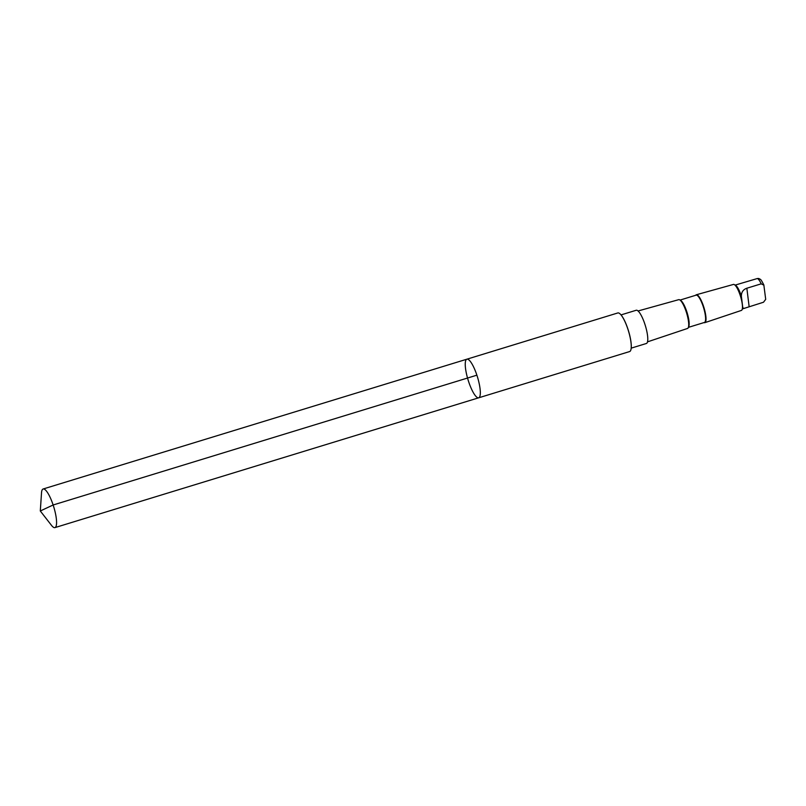 <?xml version="1.0" encoding="UTF-8"?>
<svg xmlns="http://www.w3.org/2000/svg" width="806" height="806" viewBox="0 0 806 806"><rect width="100%" height="100%" fill="white"/><g stroke="black" fill="none" stroke-linecap="round" stroke-linejoin="round"><path stroke-width="1.21" d="M466.875 359.194L617.799 312.96A20.19 4.917 73 0 1 620.439 314.249A20.19 4.917 73 0 1 628.418 330.823A20.19 4.917 73 0 1 631.078 349.008A20.19 4.917 73 0 1 629.627 351.557L478.693 397.801A20.19 4.917 -107 0 0 477.484 377.057A20.19 4.917 -107 0 0 466.875 359.194A20.19 4.917 -107 0 0 466.996 376.029A20.19 4.917 -107 0 0 476.376 396.804A20.19 4.917 -107 0 0 478.693 397.801A20.19 4.917 -107 0 0 477.484 377.057A20.19 4.917 -107 0 0 466.875 359.194L43.121 489A20.19 4.917 73 0 1 45.438 489.988A20.19 4.917 73 0 1 54.828 510.772A20.19 4.917 73 0 1 54.939 527.608A20.19 4.917 73 0 1 52.622 526.62A20.19 4.917 73 0 1 51.483 525.341L40.3 510.984L53.136 504.989L476.89 375.173M40.3 510.984L41.519 492.819A20.19 4.917 73 0 1 43.121 489M742.83 308.083L744.391 308.305L763.494 302.24L765.7 299.338L763.836 284.921C760.32 278.1 760.753 279.813 758.799 278.493L757.378 278.513A12.453 3.033 73 0 1 761.207 283.833L746.85 288.226C743.162 289.515 741.329 292.205 741.369 296.306L742.83 308.083A12.453 3.033 73 0 1 742.699 308.416L742.044 309.766A13.581 3.305 73 0 1 741.389 310.421L704.867 322.652A14.579 3.556 73 0 1 704.051 322.571M621.033 314.904L636.206 310.26A17.379 4.232 73 0 1 638.201 311.106A17.379 4.232 73 0 1 646.281 328.999A17.379 4.232 73 0 1 646.382 343.487L631.209 348.142M638.06 310.975L678.712 299.671A15.052 3.667 73 0 1 679.71 299.862A15.052 3.667 73 0 1 686.601 312.99A15.052 3.667 73 0 1 688.243 327.73A15.052 3.667 73 0 1 687.528 328.455L647.52 341.855M679.71 299.862L680.617 300.386A14.266 3.476 73 0 1 687.155 312.829A14.266 3.476 73 0 1 688.707 326.793L688.243 327.73M680.073 300.074L696.102 295.157A14.266 3.476 73 0 1 703.608 307.781A14.266 3.476 73 0 1 704.464 322.44L688.435 327.357M695.689 295.288A14.579 3.556 73 0 1 696.324 294.764A14.579 3.556 73 0 1 703.97 307.67A14.579 3.556 73 0 1 704.867 322.652M696.324 294.764L733.43 284.437A13.581 3.305 73 0 1 734.337 284.619A13.581 3.305 73 0 1 740.553 296.467A13.581 3.305 73 0 1 742.044 309.766M734.337 284.619L735.646 285.364A12.453 3.033 73 0 1 741.369 296.306M735.173 285.092L757.378 278.513M763.947 285.223L761.207 283.833M631.098 348.917A19.999 4.866 -107 0 0 631.118 348.817A19.999 4.866 -107 0 0 628.468 330.803A19.999 4.866 -107 0 0 620.57 314.39A19.999 4.866 -107 0 0 620.499 314.32M746.85 288.226L749.137 306.643M478.693 397.801L54.939 527.608M744.401 308.315L742.467 308.9"/></g></svg>
